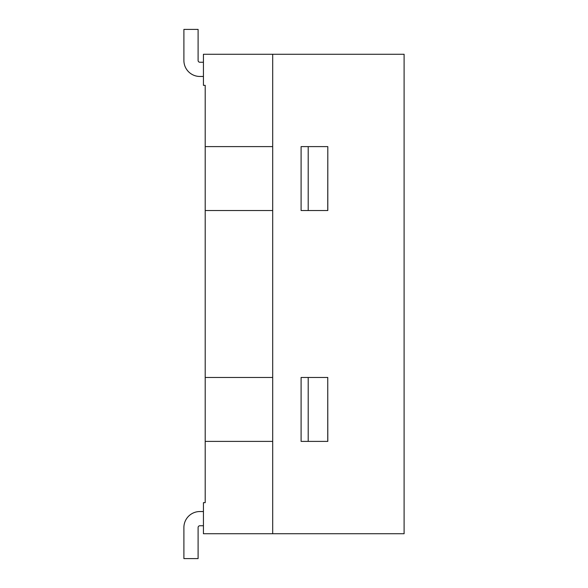 <?xml version="1.0" encoding="UTF-8"?>
<svg xmlns="http://www.w3.org/2000/svg" width="588" height="588" viewBox="0 0 588 588"><rect width="100%" height="100%" fill="white"/><g stroke="black" fill="none" stroke-linecap="round" stroke-linejoin="round"><path stroke-width="0.88" d="M205.205 441.397L205.205 502.659L203.433 502.659L203.433 533.735L404.103 533.735L404.103 54.265L272.692 54.265L272.692 533.735L272.692 441.397L205.205 441.397L205.205 146.603L272.692 146.603L272.692 54.265L203.433 54.265L203.433 85.341L205.205 85.341L205.205 146.603M327.744 146.603L301.1 146.603L301.1 210.533L327.803 210.533L327.803 146.603L327.744 210.533M327.744 441.397L301.1 441.397L327.744 441.397L327.744 377.467L327.803 441.397M308.208 441.397L308.208 377.467L301.1 377.467L327.803 377.467M301.1 441.397L301.1 377.467L301.1 441.397M308.208 377.467L327.744 377.467M205.205 210.533L272.692 210.533L272.692 377.467L205.205 377.467M327.803 146.603L301.1 146.603L301.1 210.533L327.803 210.533M203.433 62.255L199.883 62.255A1.779 1.779 0 0 1 198.105 60.476L198.105 29.4L183.897 29.4L183.897 60.476A15.979 15.979 0 0 0 199.883 76.462L203.433 76.462L199.883 76.462M183.897 29.4L183.897 60.476L183.897 29.4M183.897 558.6L183.897 527.524L183.897 558.6L183.897 527.524L183.897 558.6L183.897 527.524L183.897 558.6L198.105 558.6L198.105 527.524A1.779 1.779 0 0 1 199.883 525.745L203.433 525.745M203.433 511.538L199.883 511.538A15.979 15.979 0 0 0 183.897 527.524M308.208 146.603L308.208 210.533"/></g></svg>
